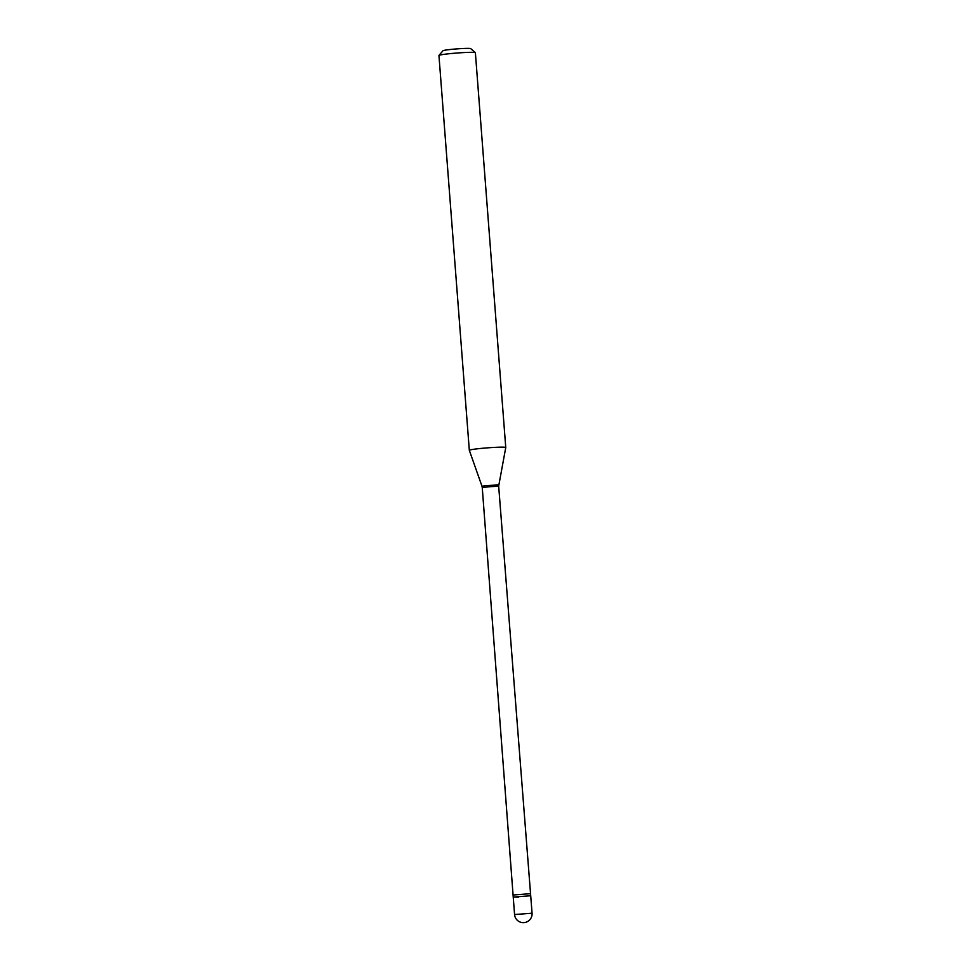 <?xml version="1.0" encoding="UTF-8"?>
<svg xmlns="http://www.w3.org/2000/svg" width="971" height="971" viewBox="0 0 971 971"><rect width="100%" height="100%" fill="white"/><g stroke="black" fill="none" stroke-linecap="round" stroke-linejoin="round"><path stroke-width="1.46" d="M518.575 897.143L513.234 897.07L530.712 895.748L498.669 486.095L505.757 447.522A18.267 1.056 -4.4 0 1 505.757 447.522L475.377 52.665A18.267 1.056 -4.4 0 0 475.341 52.604A18.267 1.056 -4.4 0 0 464.235 52.555A18.267 1.056 -4.4 0 0 438.965 55.408A18.267 1.056 -4.4 0 0 438.941 55.468L469.321 450.313A18.267 1.056 -4.4 0 1 469.321 450.313A18.267 1.056 -4.4 0 1 494.615 447.388A18.267 1.056 -4.4 0 1 505.757 447.51M514.569 914.548L513.234 897.095L530.712 895.723L532.059 913.201L514.569 914.548A8.775 8.775 0 0 0 525.153 922.45A8.775 8.775 0 0 0 532.059 913.201M438.965 55.408L442.994 50.723A13.885 0.801 -4.4 0 1 462.196 48.55A13.885 0.801 -4.4 0 1 470.644 48.586L475.341 52.604M513.234 897.07L482.235 487.357L498.669 486.095M482.235 487.357L481.992 486.253L485.67 485.561L498.73 484.966M513.598 894.971L530.032 893.708M481.992 486.253L469.321 450.326"/></g></svg>
